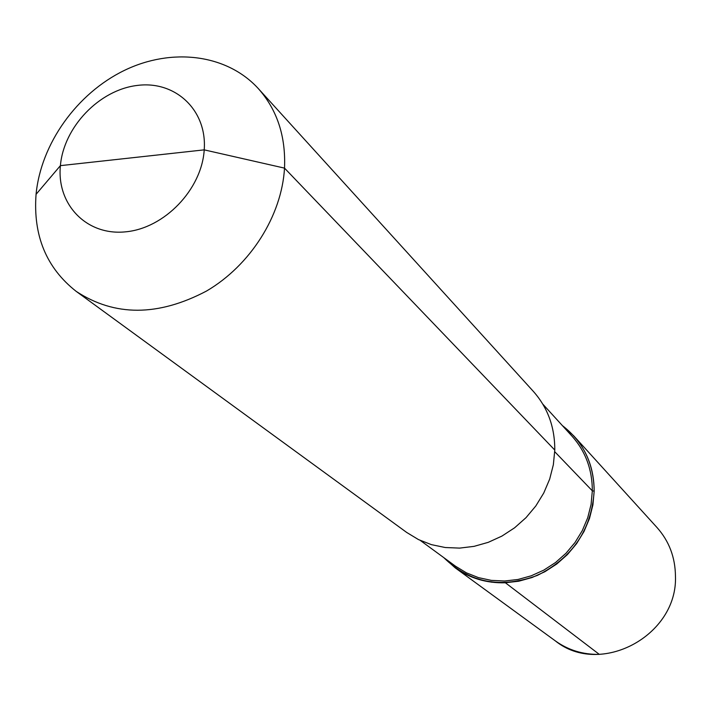 <?xml version="1.0" encoding="UTF-8"?>
<svg xmlns="http://www.w3.org/2000/svg" width="711" height="711" viewBox="0 0 711 711"><rect width="100%" height="100%" fill="white"/><g stroke="black" fill="none" stroke-linecap="round" stroke-linejoin="round"><path stroke-width="1.07" d="M36.065 194.325C40.927 143.72 76.868 93.443 124.354 70.416C171.795 47.388 226.853 54.08 258.342 88.617C277.157 109.85 285.875 136.352 284.516 168.125L204.217 149.861L60.399 165.645C56.507 204.35 86.511 235.856 125.465 231.848C164.357 228.418 201.791 189.49 204.217 149.861C207.23 110.161 175.386 80.441 137.347 85.427C99.336 89.835 63.732 126.985 60.399 165.645C56.507 204.35 86.511 235.856 125.465 231.848C164.357 228.418 201.791 189.49 204.217 149.861C207.23 110.161 175.386 80.441 137.347 85.427C99.336 89.835 63.732 126.985 60.399 165.645L36.065 194.325C32.99 235.59 46.375 267.949 76.219 291.394C114.693 316.617 158.109 316.511 206.457 291.075C250.423 265.354 281.769 215.735 284.516 168.125C285.875 136.352 277.157 109.85 258.342 88.617L533.357 391.397C547.719 407.59 554.856 427.142 554.784 450.054L284.516 168.125C281.769 215.735 250.423 265.354 206.457 291.075C158.109 316.511 114.693 316.617 76.219 291.394L406.683 532.441L418.468 539.578L431.435 544.653L445.246 547.523L459.573 548.11L474.05 546.359L488.288 542.324L501.93 536.085L514.613 527.793L526.007 517.67L535.81 505.974L543.755 493.016L549.665 479.134L553.362 464.683L554.784 450.054C554.856 427.142 547.719 407.59 533.357 391.397L258.342 88.617C226.853 54.08 171.795 47.388 124.354 70.416C76.868 93.443 40.927 143.72 36.065 194.325C32.99 235.59 46.375 267.949 76.219 291.394L406.683 532.441L418.468 539.578L431.435 544.653L445.246 547.523L459.573 548.11L474.05 546.359L488.288 542.324L501.93 536.085L514.613 527.793L526.007 517.67L535.81 505.974L543.755 493.016L549.665 479.134L553.362 464.683L554.784 450.054M562.365 425.587L573.679 435.79C587.286 451.13 594.12 469.58 594.165 491.141C593.783 463.474 583.18 441.629 562.365 425.587C583.18 441.629 593.783 463.474 594.165 491.141C591.543 529.579 572.648 557.646 537.48 575.359C500.944 588.868 469.713 582.958 443.78 557.628C469.713 582.958 500.944 588.868 537.48 575.359C572.648 557.646 591.543 529.579 594.165 491.141L592.334 490.83L554.74 451.716M594.165 491.141L592.912 504.89L589.499 518.452L584.024 531.472L576.612 543.613L567.458 554.544L556.793 563.992L544.902 571.715L532.095 577.51L518.71 581.225L505.086 582.789L491.585 582.167L478.547 579.394L466.292 574.559L455.129 567.787L443.78 557.628L455.129 567.787L555.353 640.895C600.137 677.174 678.027 635.696 675.45 575.928C675.201 557.237 669.078 541.133 657.097 527.624L573.679 435.79M555.353 640.895C568.285 650.156 582.931 654.653 599.311 654.387L505.397 582.78C486.555 583.296 469.802 578.301 455.129 567.787L555.353 640.895M572.097 436.261C585.544 451.378 592.29 469.562 592.334 490.83L591.09 504.366L587.73 517.724L582.336 530.539L575.03 542.484L566.009 553.247L555.504 562.543L543.791 570.133L531.179 575.821L517.999 579.474L504.588 581.003L491.301 580.372L478.467 577.625L466.407 572.844L455.431 566.152L466.407 572.844L478.467 577.625L491.301 580.372L504.588 581.003L517.999 579.474L531.179 575.821L543.791 570.133L555.504 562.543L566.009 553.247L575.03 542.484L582.336 530.539L587.73 517.724L591.09 504.366L592.334 490.83C592.29 469.562 585.544 451.378 572.097 436.261L542.804 404.124L572.097 436.261M420.334 540.467L455.431 566.152L420.334 540.467"/></g></svg>
